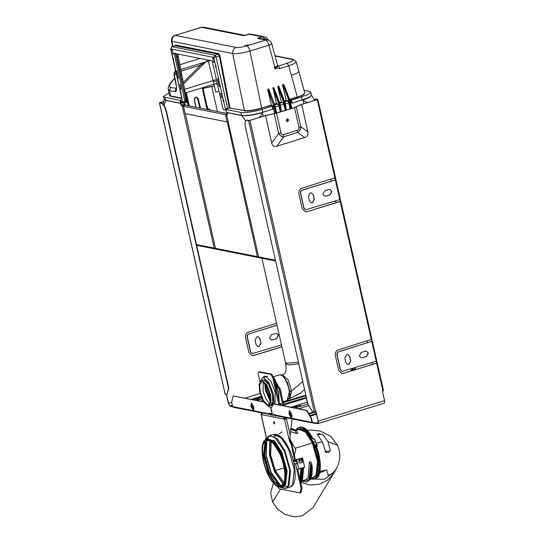<?xml version="1.0" encoding="UTF-8"?>
<svg xmlns="http://www.w3.org/2000/svg" width="544" height="544" viewBox="0 0 544 544"><rect width="100%" height="100%" fill="white"/><g stroke="black" fill="none" stroke-linecap="round" stroke-linejoin="round"><path stroke-width="0.82" d="M265.547 384.105L266.24 390.306L270.545 400.602M265.037 383.486L265.798 390.218L270.463 401.397M263.248 381.99L263.14 391.422L265.955 399.085L269.81 403.648M262.5 381.711L261.616 381.745L259.719 385.295L260.29 392.306L263.541 400.744L267.702 404.804L268.586 404.77L270.484 401.22L269.919 394.216L266.662 385.771L262.5 381.711M262.215 380.446L261.229 380.48L259.128 384.418L259.76 392.197L263.364 401.567L267.988 406.076L268.974 406.035L271.075 402.098L270.443 394.318L266.839 384.948L262.215 380.446M267.94 406.062L270.443 407.544L271.585 407.497L274.033 402.92L273.292 393.883L269.103 382.99L263.724 377.754L262.582 377.801L260.365 381.045M279.194 401.982L278.603 392.19L274.632 381.738M277.868 387.546L274.394 380.684M278.406 387.45L274.02 379.025M280.201 403.777L280.568 403.308L281.608 405.355M281.513 395.094L280.874 391.401L273.53 376.91M277.025 325.23L248.88 333.914L277.046 325.312M231.71 402.254L228.473 403.254L230.085 405.912L232.58 406.409M269.831 414.059L271.3 413.848M306.972 400.173L306.612 399.833M270.851 414.406L271.395 414.27L270.402 414.548L269.164 413.358L272.435 413.821M232.703 406.81L230.173 406.307L228.303 403.22L226.352 394.563M228.473 403.254L226.522 394.597M252.328 353.573L250.485 351.75L247.173 337.056C246.983 335.532 247.554 334.485 248.88 333.914M271.408 340.068L276.542 338.735L278.419 335.274L276.57 333.302M257.897 346.589L258.964 346.514L260.841 343.053L259.848 338.647L257.999 336.675M251.96 355.572L253.762 355.456L281.887 346.78M160.011 102.544L159.535 102.904L225.209 394.332L227.011 394.692L228.473 388.198L166.056 111.221C164.852 106.746 163.248 104.088 161.228 103.244L159.535 102.904L160.011 102.544L163.907 101.34M202.484 88.543L214.322 85.796M263.473 401.751L233.145 395.91L263.602 401.962M270.64 407.572L272.075 413.936M269.525 413.243L270.314 414.154L269.634 413.732M251.464 403.158L251.212 406.191L253.552 409.924M159.895 102.796L161.588 103.129C163.608 103.979 165.22 106.638 166.416 111.105L228.84 388.09L227.011 394.692M253.81 406.892L251.274 403.179L250.845 406.3L253.103 410.026L253.81 406.892M233.145 395.91L231.676 402.404L232.614 406.565L269.273 413.848M233.322 407.286L270.402 414.548M233.736 407.266L232.614 406.565M228.473 388.198L228.84 388.09M160.249 102.864L163.887 101.436M202.504 88.618L214.343 85.87M249.05 333.941C247.717 334.519 247.153 335.566 247.343 337.09L250.655 351.784L252.416 353.593L281.459 344.903M276.712 338.769L271.49 340.088L269.552 338.096L271.429 334.635L276.651 333.322L278.589 335.308L276.542 338.735M261.011 343.087L259.134 346.548L257.978 346.61L256.04 344.624L255.048 340.211L256.931 336.75L258.08 336.688L260.018 338.681L260.841 343.053M281.901 346.861L253.932 355.49L252.042 355.592L248.873 352.335L245.562 337.64C245.222 334.9 246.242 333.016 248.635 331.976L276.604 323.354M211.827 86.646L217.437 111.547M225.209 394.332L225.692 393.972L225.209 394.332M194.555 100.531L194.956 102.32M207.25 108.338L207.312 109.534M194.589 100.681L194.888 102.014M246.826 45.914L246.371 46.002C240.727 46.764 250.267 43.833 248.438 45.37L246.826 45.914C248.112 46.519 249.145 48.232 249.92 51.041L268.886 45.193C268.07 42.296 267.009 40.576 265.703 40.045L248.438 45.37M287.157 63.226L288.748 65.797L294.358 63.56L296.194 61.744L293.25 59.357L292.203 59.418C294.338 60.126 292.658 61.397 287.157 63.226L277.195 66.436L276.869 68.211L274.781 68.884L274.373 67.177L274.876 67.021C277.494 66.164 278.297 65.559 277.277 65.212L278.344 65.946L279.936 68.517L288.748 65.797L297.33 97.022L289.605 99.402M205.802 61.798L200.695 65.062L200.994 63.267M184.579 89.298L216.417 79.587M216.696 80.811L213.343 81.729L213.894 84.184L217.246 83.259M213.894 84.184L185.286 93.004M272.748 108.732L273.55 108.487M290.68 103.197L291.863 102.836M181.098 101.606L185.722 102.524L186.626 102.245L186.83 101.354L186.497 99.885L185.66 100.518M185.844 101.585L186.048 100.688L184.872 101.055L184.668 101.946L186.83 101.354M172.264 50.028L170.993 49.776L171.931 53.938L173.203 54.196L172.264 50.028M172.122 49.429L173.06 53.591L171.931 53.938L172.672 57.848L172.625 57.018L173.359 58.058L173.046 58.895L172.672 57.848L180.322 91.807M186.66 99.974L177.834 54.04M186.225 98.654L185.375 99.26M221.564 97.485L222.836 97.736L221.898 93.575L220.626 93.323L221.564 97.485L222.693 97.138L221.755 92.976M272.843 109.14L272.177 106.202L262.106 109.31C255.252 111.574 243.576 113.288 240.876 112.424L225.869 109.446L226.535 112.384L241.536 115.362C244.242 116.226 255.918 114.512 262.766 112.248L272.843 109.14M225.869 109.446L226.821 109.147L225.746 108.936L227.766 108.535L225.284 108.61L225.746 108.936M271.986 107.331L273.523 106.862L273.251 105.638L272.177 106.202M289.707 99.674L297.486 97.274L302.913 94.833L304.776 93.248L298.833 71.339L296.976 73.175L291.387 75.364M206.006 106.488L207.359 106.073L206.448 106.134M274.7 113.587L272.952 106.746M282.52 84.823L286.26 100.436L282.615 84.742L283.472 85.966L288.83 100.722L289.415 101.51L290.095 101.306L289.809 100.368L289.129 100.579L283.472 85.966M269.151 90.392L274.836 105.019L273.992 105.244L274.278 106.182L274.958 105.971L274.672 105.04L268.845 88.992L274.672 105.04M281.316 111.608L279.772 103.516L278.793 103.87L279.106 104.978L280.119 104.747L279.922 103.516L273.979 88.176L273.584 87.53L272.904 87.74L276.434 103.462L277.76 103.952L278.888 105.815L280.269 111.935M273.979 88.176L279.772 103.516M279.657 102.775L281.561 102.19L279.548 102.503M285.233 110.398L283.859 104.285L280.017 105.468M286.28 110.078L284.743 101.98L283.764 102.333L284.41 103.428L285.206 103.095L284.893 101.986L278.95 86.646L278.555 86L277.875 86.204L277.821 86.992L281.404 101.932M278.95 86.646L284.743 101.98M281.561 102.19L282.73 102.422L283.859 104.285M268.845 88.992L267.825 89.304L267.77 90.093L273.693 105.386L267.825 89.304M291.842 108.365L289.959 100.368L284.036 85.075L283.635 84.429L282.615 84.742M284.036 85.075L289.809 100.368M207.196 109.46L207.359 106.073M181.744 98.11L170.551 95.887L169.612 90.59L168.32 89.427C167.987 88.822 167.892 85.857 172.217 80.757L174.379 78.792C169.735 83.756 168.47 86.618 170.592 87.387L176.174 88.407M175.508 70.441L174.332 72.372L174.141 75.086L175.542 70.577M170.592 87.387L169.612 90.59L174.93 91.65C176.365 92.385 176.814 90.114 176.27 84.823L174.44 75.256L176.215 73.583M227.766 108.535L229.908 107.678L220.021 55.991L219.354 56.073L218.3 54.189L175.08 45.744M271.354 105.033L261.637 108.025L271.51 105.291L267.77 90.093M266.642 39.698L262.222 36.829L248.894 34.184L250.26 34L243.909 35.714L201.606 27.316L175.018 35.408L201.205 27.329L203.708 27.2L245.065 35.414L243.909 35.714L244.65 35.401M260.372 38.454L257.244 38.366L262.222 36.829L264.5 36.829M260.29 38.44L267.804 39.93L265.703 40.045L257.244 38.366L261.997 38.78M289.789 101.844L291.326 101.368L291.047 100.144L289.517 100.62M304.035 90.284L309.278 91.324L310.767 92.188L308.312 94.513L291.516 100.239L292.176 103.176L291.326 101.368M292.176 103.176L308.978 97.451L311.433 95.132L309.59 97.417L303.083 100.082L303.858 103.693M291.516 100.239L291.047 100.144M180.615 103.258L179.955 100.32L180.907 100.028L181.07 103.122L180.615 103.258L165.614 100.28L164.125 99.416L163.458 96.478L168.919 92.82M179.955 100.32L164.954 97.342L163.458 96.478M271.51 105.291L273.251 105.638M180.907 100.028L182.226 100.048M170.993 49.776L170.796 48.899L213.751 57.426L214.941 55.223L218.3 54.189L218.64 53.577L175.692 45.05L175.114 45.696M181.825 98.471L170.381 96.193L169.34 95.207L168.307 89.352M176.27 84.823L176.426 88.223M218.64 53.577L220.021 55.991M213.615 62.22L214.887 62.472L213.948 58.31L212.677 58.058L213.615 62.22L214.744 61.873L213.806 57.712M185.926 101.585L184.668 101.946L181.179 101.252M226.032 110.167L223.604 109.684L222.958 108.616L212.201 60.86L174.114 53.298L184.872 101.055M223.727 101.714L223.978 100.79L223.305 99.838L222.992 100.667L223.727 101.714L225.284 108.61M214.887 62.472L215.58 65.552L215.268 66.382L216.002 67.429L216.254 66.504L215.39 65.504M215.982 67.436L218.64 79.125L217.539 78.907L219.198 86.251L220.327 85.904M219.198 86.251L220.293 86.476L218.64 79.125M223.115 99.783L222.836 97.736M175.977 56.202L177.072 55.869L177.895 56.236L177.317 57.147L176.263 57.474M177.317 57.147L183.695 90.494L184.518 90.862L183.94 91.773M180.37 91.297L180.778 93.18L181.091 92.344L180.35 91.304L180.397 92.133L182.165 99.987M182.328 100.082L180.968 93.228M180.071 84.694L181.009 88.856L179.88 89.209L181.152 89.461L180.214 85.292L178.942 85.041L180.35 91.304M178.942 85.041L173.244 58.942M175.243 52.952L185.994 100.443M178.473 77.595L177.337 77.942L178.439 78.159L176.786 70.815L175.685 70.591M185.926 101.633L185.722 102.524L186.626 102.245M207.332 59.894L206.305 61.642L180.792 69.51M276.869 68.211L279.936 68.517M274.781 68.884L274.394 67.259M277.195 66.436L274.897 67.102L275.033 67.599L274.53 67.755M277.624 65.552L271.735 43.588C271.109 41.63 269.804 40.406 267.804 39.93M277.739 486.792L278.929 488.75L300.091 492.952L301.104 488.478L295.582 463.984L294.1 463.692L293.998 464.141M294.399 465.922L294.848 468.962M294.1 463.692L297.146 463.61L296.269 459.694L299.186 458.789M297.697 469.098L302.002 488.199L300.995 492.674L300.091 492.952M301.104 488.478L302.002 488.199M301.777 458.211L302.566 457.966L304.66 467.269L296.8 469.377M299.234 458.993L296.691 459.775L297.575 463.692L295.582 463.984M298.785 469.084L297.575 463.692L297.146 463.61M300.764 468.472L300.043 479.488M298.717 460.924L299.39 461.04L299.696 459.694L299.152 458.653L302.566 457.966M299.261 462.985L301.784 462.21L302.212 461.421L301.906 460.047L302.634 461.502L302.206 462.291L299.724 463.06L299.023 462.618L298.71 461.251L299.139 460.462M301.621 459.694L302.328 460.136M299.302 462.971L299.023 462.618M296.691 459.775L296.269 459.694M282.914 405.613L278.95 388.015L277.365 387.702L278.27 387.423L279.854 387.736L283.92 405.81M281.092 403.791L281.527 405.334M280.405 405.11L280.575 403.308M278.95 388.015L279.854 387.736M278.861 404.804L272.741 377.618L270.81 374.428L258.72 372.082L259.862 371.797L271.714 374.15L273.646 377.339L279.874 405.008M259.862 371.797L258.958 372.076C258.237 372.11 258.033 373.007 258.352 374.762L259.91 381.67M271.286 413.78L271.578 415.086M262.677 377.767L264.336 376.237L265.547 376.19L271 381.385L275.203 392.142L275.012 404.042M264.806 376.142L263.582 377.488M340.156 199.179L340.7 201.158L340.218 201.518L371.348 339.64L371.831 339.279L338.395 349.806C336.002 350.839 334.982 352.73 335.322 355.47L338.633 370.165L341.802 373.415L343.692 373.313L376.645 363.154L377.128 362.787L376.577 360.808M371.362 339.368L371.804 341.326L372.164 341.217L371.722 339.259M376.217 360.924L376.659 362.882L377.019 362.766M317.397 99.477L315.085 99.076L317.744 99.28L317.261 99.64L301.675 104.448L307.85 131.838C308.475 134.783 307.442 136.687 304.749 137.55L276.808 146.173C274.094 146.968 272.394 145.908 271.701 142.99L265.533 115.6L249.941 120.408L315.622 411.835L316.118 411.679L318.233 421.083C318.546 422.783 318.349 423.647 317.648 423.681L313.086 423.028L311.964 422.328L311.025 418.159L306.36 410.448L273.353 403.893M335.294 177.63L335.845 179.608L335.362 179.969L302.382 190.142C301.056 190.72 300.485 191.767 300.676 193.29L303.987 207.978L305.748 209.787L339.782 199.56L340.258 199.199L339.782 199.56L335.362 179.969L335.845 179.608M372.164 341.217L338.81 351.771C337.484 352.349 336.913 353.396 337.103 354.919L340.415 369.614L342.176 371.423L376.203 361.196L376.686 360.828L376.203 361.196L371.79 341.598L372.273 341.238M312.521 422.538L317.934 423.171M377.128 362.787L376.645 363.154L382.935 391.068L382.439 391.224L384.56 400.629C384.866 402.322 384.669 403.192 383.976 403.226M384.207 403.213L317.648 423.681M315.948 411.645L318.063 421.049L317.764 423.28M313.5 422.484L313.589 422.872M276.012 415.766L313.086 423.028M312.324 422.212L313.004 422.634L312.324 422.212L311.386 418.05L311.025 418.159M270.844 407.592L272.286 413.977L275.196 414.555L275.305 415.045L311.964 422.328M291.897 414.46L291.19 417.588L288.939 413.868L289.36 410.747L291.897 414.46M247.289 120.149L246.922 120.265C245.113 120.353 244.61 122.59 245.405 126.983L307.822 403.961L312.494 411.672L314.296 412.026L248.615 120.598L246.323 120.285L249.778 120.374L265.445 115.539L276.332 113.145L294.345 107.59L301.417 104.441L317.091 99.606M291.645 417.493L289.299 413.76L289.558 410.72M273.714 403.784L306.721 410.339L311.386 418.05M276.427 415.745L275.305 415.045M306.36 410.448L306.721 410.339M342.088 371.402L340.245 369.58L336.933 354.885C336.743 353.362 337.314 352.315 338.64 351.737L371.804 341.326M340.36 201.355L339.789 199.288M305.667 209.773L303.817 207.944L300.506 193.256C300.315 191.733 300.886 190.686 302.212 190.108L335.192 179.935L334.934 177.738M315.085 99.076L314.371 99.647M330.738 179.302L331.16 181.179M335.594 200.852L336.022 202.728M367.166 340.932L367.588 342.808M372.021 362.481L372.443 364.364M376.475 363.12L343.692 373.313M317.744 99.28L317.261 99.64L334.92 178.01L335.403 177.65L301.968 188.176C299.581 189.21 298.554 191.1 298.894 193.834L302.206 208.529L305.374 211.786L307.265 211.684L340.7 201.158M382.935 391.068L383.418 390.708L382.935 391.068M340.231 201.246L340.598 201.137M335.376 179.697L335.736 179.588M340.054 201.484L307.265 211.684M328.834 189.577L329.984 189.516L331.922 191.508L330.045 194.97L324.822 196.282L322.891 194.296L324.768 190.835L328.834 189.577M313.358 194.874L314.35 199.288L312.474 202.742L311.318 202.81L309.38 200.818L308.387 196.411L310.264 192.95L311.42 192.889L313.358 194.874L311.331 192.868M365.255 351.213L366.411 351.145L368.349 353.138L366.472 356.599L361.25 357.918L359.312 355.926L361.189 352.464L365.255 351.213M349.778 356.51L350.771 360.917L348.894 364.378L347.738 364.439L345.807 362.447L344.808 358.04L346.691 354.579L347.84 354.518L349.778 356.51L347.759 354.504M248.615 120.598L249.941 120.408M265.533 115.6L276.502 113.179L294.515 107.624L301.675 104.448M324.741 196.268L329.875 194.936L331.752 191.474L329.902 189.502M311.229 202.79L312.304 202.708L314.18 199.254L313.188 194.84M341.72 373.402L343.522 373.279M305.293 211.766L307.095 211.65M361.168 357.898L366.302 356.565L368.179 353.104L366.33 351.132M347.657 364.419L348.724 364.344L350.608 360.883L349.608 356.476M287.042 121.652L287.531 121.611L288.47 119.877L287.586 118.905M288.64 119.911L287.096 118.952L286.158 120.68L287.701 121.645L288.64 119.911M276.502 113.179L280.956 132.967C281.302 134.436 282.152 134.966 283.512 134.558L297.425 130.268C298.778 129.839 299.295 128.887 298.976 127.412L300.791 126.732C300.825 129.241 299.792 131.145 297.69 132.444L304.749 137.55M297.425 130.268L297.69 132.444L283.784 136.734C281.663 136.734 279.956 135.674 278.678 133.552L271.701 142.99M315.622 411.835L314.296 412.026M291.836 456.457L292.291 456.552L292.951 459.496M296.684 461.55L294.807 460.557L291.054 443.904L289.449 441.245L289.911 437.75L290.122 441.034L291.734 443.693L295.487 460.346L296.018 460.89M286.511 418.003L286.443 418.785L284.478 419.206L261.202 414.582L266.172 436.621L265.513 439.518M274.693 422.878L274.441 423.994L273.639 422.668L273.788 421.552L274.693 422.878M287.028 417.955L284.974 417.948L284.736 418.914L285.62 418.975L286.409 418.037M292.006 418.948L289.911 437.75M274.251 421.838L274.761 423.497M289.993 439.069L295.854 449.602L294.324 455.192M294.8 461.271L293.114 460.224L294.807 460.557M295.474 460.278L296.337 460.013M299.472 458.714L301.73 458.021L301.954 459L301.77 460.34L299.39 461.04M296.494 461.611L294.175 461.305M296.521 460.816L295.732 460.754M291.734 443.693L291.054 443.904M299.152 458.653L299.377 459.632M290.122 441.034L289.449 441.245L284.478 419.206M286.729 418.105L287.13 417.976M261.868 414.256L261.202 414.582L262.181 413.229M265.676 434.955L266.172 436.621M262.303 414.46L261.63 414.664L262.861 412.821M261.63 414.664L261.807 414.195M270.905 414.419L270.273 414.827L276.196 416.004L276.828 415.596M306.721 399.051L306.626 398.63M285.668 417.84L284.872 417.194L283.812 418.567L284.056 419.125L284.736 418.914M315.683 444.53L315.976 444.203L315.84 444.693M318.811 475.15L320.144 462.08L315.867 444.625M315.867 444.815L316.86 444.02L315.398 441.517L316.71 444.292M316.397 446.175L317.397 445.964L317.179 445.414L316.295 445.903M317.268 445.665L314.446 438.899L315.398 441.517L313.154 442.306L318.6 461.822L316.962 476.252L311.052 478.196M315.398 441.517L314.446 438.899M290.788 429.42L295.331 430.902L296.228 430.29L291.088 429.012C290.7 428.305 292.482 428.747 296.439 430.338M295.331 430.902L296.426 433.561L297.779 433.14L296.596 430.528M296.426 433.561L290.537 431.589M311.841 464.787L311.032 465.038L309.284 479.672L306.544 481.998L310.094 479.42L311.841 464.787M302.403 480.869L305.544 479.896L308.06 477.768L309.386 462.216L310.74 461.795L311.923 464.406M309.386 462.216L311.032 465.038M301.424 468.268L300.077 479.652M310.916 478.244L314.595 478.706L315.914 478.006L318.09 474.701L319.219 466.738L318.906 461.74C317.948 454.553 316.118 448.018 313.419 442.129L305.966 430.535L298.792 427.448L295.984 429.91M319.219 466.738L318.906 461.74M315.914 478.006L318.09 474.701M314.289 439.09L313.262 439.192M314.371 438.913L313.249 439.028L304.538 428.162L297.52 429.434M273.482 483.262L270.633 492.728L272.571 501.996L277.379 509L285.049 514.44L294.039 516.8L302.24 515.889L312.943 507.688L333.472 473.62L327.502 480.182L319.321 484.214L310.134 485.092L301.335 482.65M271.266 441.708L270.606 454.668L275.257 470.546L283.825 482.419M296.011 429.903L297.616 428.046M322.096 471.879L326.59 469.968L320.008 471.383M319.729 472.702L326.59 469.968M322.721 434.268L328.012 441.633L337.593 445.325C340.911 453.465 340.442 461.353 336.199 468.996L331.888 473.926L328.012 475.143L326.699 469.996M324.748 451.37L330.337 451.098L328.012 441.633L330.324 451.207M329.263 452.356L326.23 452.54M325.992 452.56L322.313 441.973L317.05 433.976M318.464 433.697L320.069 433.602M328.012 441.633L322.728 434.268L317.179 434.649M307.659 102.517L303.171 100.64M216.573 249.186L215.444 248.322L257.387 256.652L227.276 121.924L185.103 113.662L183.437 106.284C184.715 105.679 184.307 105.597 182.206 106.039L214.22 248.078C216.73 249.472 217.138 249.553 215.444 248.322L185.314 113.594M227.038 121.992L225.372 114.614L183.437 106.284L184.266 105.835M275.604 260.984L196.663 245.303M196.493 244.555L214.22 248.078M215.621 83.681L217.518 84.476M219.014 91.106L215.75 92.113L213.955 84.164M275.434 260.236L258.611 256.897L259.74 257.754M245.65 120.802L241.835 115.539L227.127 112.622L227.256 114.988L226.603 114.852L258.611 256.897C260.304 258.121 259.896 258.04 257.387 256.652M259.393 117.402L262.507 113.179L262.33 112.649C253.32 115.172 246.486 116.137 241.835 115.539M263.194 116.232L262.507 113.179M301.607 100.266L303.083 100.082M163.962 105.176L165.872 100.45L164.383 99.307M262.33 112.649L262.854 112.275L262.106 109.31M165.872 100.45L180.581 103.374L183.457 102.49L181.091 102.02M227.331 113.512L184.484 105.006L183.457 102.49M180.581 103.374L180.907 104.842L183.818 103.945M182.206 106.039L181.553 105.91L180.907 104.842M225.372 114.614C227.474 114.172 227.882 114.254 226.603 114.852L227.433 114.41M253.803 409.598L253.409 409.673L251.314 406.212L251.858 403.288M306.49 398.031L283.75 405.049M252.042 403.417L251.994 406.001L253.878 409.387M261.916 398.738L258.59 399.765L255.204 399.092L260.345 397.61L261.535 397.848M283.587 404.314L306.326 397.297M291.89 417.16L291.496 417.234L289.401 413.78L289.945 410.856M316.533 414.249L310.257 416.187M290.129 410.985L290.081 413.569L291.972 416.956M301.22 405.878L296.677 407.327L293.291 406.654L298.432 405.178L301.383 405.804M354.443 367.907L354.865 369.784M355.545 369.573L355.116 367.696M350.853 369.009L351.274 370.892M352.124 370.627L352.077 368.635M352.872 368.39L353.954 370.063M352.757 368.424L352.804 370.416M309.856 415.521L316.37 413.515M313.194 439.212L302.96 427.353L299.819 427.122C303.933 426.176 308.414 430.141 313.256 439.008M261.929 258.271L285.777 364.031L289.646 364.949L298.772 363.786M285.43 362.508L286.729 363.256L298.432 362.263M266.601 385.662L267.233 390.164L270.552 398.718M264.704 383.126L265.465 390.266L270.388 401.887M270.599 405.572L270.137 405.348M268.974 406.035L270.749 405.484L272.857 401.547L272.224 393.774L268.614 384.404L263.99 379.896L261.229 380.48M269.824 405.559C276.916 407.83 270.708 380.297 264.024 379.834L262.167 380.44M279.154 401.812L278.487 392.278L274.727 382.146M279.534 374.843L280.724 374.789C285.172 377.108 288.13 382.779 289.598 391.816L289.666 396.08C290.02 397.018 289.224 398.46 287.28 400.391L289.326 392.047C288.918 385.288 283.655 374.796 280.52 374.802L281.064 375.108L279.534 374.843L273.476 376.706M289.401 397.569L289.945 394.434L289.571 391.755C287.994 382.731 285.158 377.182 281.064 375.108M288.891 398.929L289.714 398.67L291.618 390.905L289.816 391.462L287.348 382.425L282.873 375.992M287.375 398.011L288.66 398.677M302.77 381.514L291.618 390.905L288.089 379.692L282.506 374.891L281.683 375.149M260.977 396.386L251.376 399.35M232.315 405.226L230.085 405.912M260.08 393.509L245.154 398.113M161.228 103.244L161.588 103.129M166.416 111.105L166.056 111.221M182.866 102.367L182.77 101.939M185.314 105.169L184.668 102.32M211.12 110.289L207.502 108.283L207.298 107.372M206.985 105.998L203.041 88.502M246.371 46.002C241.903 47.246 238.49 47.722 236.137 47.45C233.546 48.552 232.397 50.592 232.682 53.57C236.688 53.931 242.434 53.088 249.92 51.041L261.637 108.025C254.184 110.167 248.438 111.01 244.399 110.554L229.731 107.984L244.399 110.554L232.682 53.57L171.496 41.181L172.441 46.519M172.836 46.396L171.972 41.507C171.68 38.536 172.836 36.496 175.42 35.387L236.137 47.45M271.286 43.377C272.245 43.629 271.449 44.234 268.886 45.193L274.876 67.021L274.373 67.177M181.098 71.108L200.695 65.062L183.26 82.396M213.343 81.729L208.298 61.084M240.876 112.424L241.536 115.362M304.715 92.766L303.804 94.69L297.486 97.274M197.683 98.688L199.791 108.045L197.656 98.675L196.275 97.24L197.975 98.641L196.588 97.301L195.65 97.383L194.385 99.865M194.392 99.899L196.064 107.304L194.412 99.878C194.344 98.151 195.072 97.294 196.588 97.301M275.08 105.883L276.692 113.036M274.958 105.971L276.556 113.077M287.538 121.604L286.953 119M286.688 119.163L287.246 121.659L286.668 119.177M287.851 121.462L287.273 118.912M269.504 91.242L268.96 89.005M272.904 87.74L279.099 103.727L280.636 111.819M272.85 88.522L278.793 103.87M280.31 111.921L279.106 104.978M273.897 87.904L279.936 103.496L281.459 111.568L280.242 104.686M274.468 104.074L276.434 103.462M276.59 103.72L274.57 104.346M284.628 101.245L286.423 100.694L284.519 100.973M284.832 101.776L287.586 100.926L286.423 100.694L286.593 100.375L287.756 100.606L289.048 102.734L287.756 100.606M290.414 108.807L289.048 102.734M284.988 103.931L288.714 102.782L290.095 108.902M278.888 105.815L275.162 106.964M277.875 86.204L284.063 102.19L285.607 110.289M277.821 86.992L283.764 102.333M285.28 110.384L284.07 103.442M285.212 103.156L286.409 110.038L284.906 101.966L278.868 86.374M274.781 104.876L277.76 103.952M279.861 103.306L282.73 102.422M273.693 105.386L274.278 106.182L275.883 113.281M273.952 106.23L275.556 113.37M283.948 84.803L289.972 100.348L291.693 108.406M291.829 108.365L290.224 101.252M288.83 100.722L289.415 101.51L291.02 108.616M289.082 101.565L290.693 108.718M200.11 108.106L198.329 98.702C196.336 96.274 194.983 96.696 194.262 99.953L195.915 107.27M200.464 108.174L198.329 98.702M186.021 92.779L188.979 105.896M189.339 105.964L186.34 92.677M207.189 109.514L202.286 87.761L207.21 109.514M202.157 87.802L207.04 109.48M188.136 105.726L185.402 93.595M174.379 78.792L174.774 78.404M174.93 91.65L176.208 88.142M213.948 58.31L213.751 57.426L219.354 56.073L229.242 107.766L227.603 108.27L216.07 57.086L214.941 55.223L171.992 46.696L175.345 45.662L175.692 45.05M261.8 108.283C254.198 110.459 248.343 111.323 244.229 110.86M203.708 27.2L201.205 27.329M292.203 59.418L275.148 56.032M301.594 97.131L302.253 100.069M164.954 97.342L165.614 100.28M171.693 46.818L170.796 48.899L171.85 46.702L175.243 45.655M170.381 96.193L169.293 94.935M220.293 86.476L221.898 93.575M177.072 55.869L176.684 53.808M205.183 61.989L204.932 62.438M204.83 62.506L205.102 62.016M200.07 58.453L179.867 64.682M276.801 68.258L275.033 67.599M302.206 462.291L301.784 462.21M302.634 461.502L302.212 461.421M272.741 377.618L273.646 377.339M271.714 374.15L270.81 374.428M384.56 400.629L318.233 421.083M316.05 98.947L315.69 99.056M298.976 127.412L294.515 107.624M307.85 131.838L300.791 126.732L296.337 106.944M283.512 134.558L283.784 136.734L276.808 146.173M280.956 132.967L278.678 133.552L274.217 113.764M273.666 436.05L278.793 435.975L284.43 441.34L289.088 449.419M299.696 459.694L301.954 459M290.122 435.125L286.443 418.785M283.812 418.567L284.587 418.329M285.981 419.043L285.62 418.975M290.822 429.134L295.419 430.535M310.794 478.026L311.95 464.671M310.672 464.814L308.965 479.529L302.226 481.229M300.866 483.14L301.736 481.998L303.504 467.629M302.695 467.874L300.73 482.548M302.376 467.976L300.628 482.072M302.437 480.604L303.627 467.588M313.582 439.164L314.296 438.947M272.571 501.996L280.595 489.083M334.982 471.063L324.612 479.23L310.379 479.046M275.257 470.546L284.118 467.813M283.234 483.684L274.74 471.383L269.831 455.056L270.069 441.007M283.036 483.983L274.455 471.553L269.491 455.049L269.736 440.858M266.791 441.034L266.152 455.267L271.232 472.546L280.507 485.5M281.54 485.432L279.12 485.03L269.504 472.437L264.649 455.253L265.907 442.204L266.451 441.361M280.119 485.418L270.966 472.586L265.928 455.484L266.519 441.32M267.777 439.028L268.199 438.559M267.444 440.592L265.35 442.49L263.901 455.267L268.722 472.559L274.904 482.365L281.296 485.493M268.253 472.702L263.425 455.416L264.88 442.632L267.213 440.654C267.791 440.225 269.049 440.511 270.973 441.51L273.523 443.7L279.698 453.526C284.301 463.121 286.294 477.686 283.696 482.746C282.914 483.664 284.199 483.548 281.071 485.574L274.598 482.684L268.253 472.702M267.668 473.056C272.088 483.847 280.602 489.96 283.159 484.18C286.559 480.264 284.662 463.366 279.711 453.451C275.298 442.666 266.778 436.546 264.228 442.326C260.821 446.243 262.718 463.141 267.668 473.056M279.902 453.138C285.015 463.372 286.967 480.808 283.458 484.847C280.82 490.817 272.034 484.5 267.478 473.368C262.371 463.134 260.413 445.699 263.922 441.66C266.56 435.69 275.346 442.007 279.902 453.138M266.689 438.947L267.451 438.709L274.421 441.823L281.248 452.56L286.436 471.165L284.879 484.915L281.595 487.281C282.159 487.852 280.575 487.519 276.848 486.282L273.877 483.704L267.464 473.436C262.65 463.304 260.481 448.202 263.33 442.449C263.242 441.667 264.357 440.497 266.689 438.947L273.652 442.054L280.48 452.792L285.675 471.396L284.111 485.153L281.595 487.281M281.676 487.261L285.552 484.942L287.13 471.063L281.887 452.282L274.414 440.871L266.771 438.92M269.008 435.934L269.858 435.56L268.165 436.472L266.431 438.614L270.157 435.812L275.04 437.668L284.26 450.949L289.782 470.261L288.191 485.942L281.568 487.703L281.01 487.417M279.534 486.356L275.992 482.61M284.906 450.67L290.571 470.968L288.864 485.969L286.117 488.294L289.898 487.132L292.638 484.806L294.345 469.798L288.68 449.507L281.228 437.791L273.632 434.398L269.858 435.56L277.454 438.954L284.906 450.67M310.76 478.292L313.473 477.455L315.989 475.32L317.546 461.57L312.358 442.959L295.27 448.236M296.14 429.862L303.912 429.202L313.154 442.306L312.358 442.959L305.531 432.228L298.561 429.114L295.848 429.95M312.12 477.87L316.628 475.606L318.22 461.584L312.929 442.626L304.715 430.501L297.214 429.529M315.976 444.203L316.526 444.033M314.595 478.713L318.294 476.129L320.09 462.917L315.608 444.557M316.084 443.02L322.313 441.973M181.553 105.91L184.484 105.006M256.904 400.445L261.977 398.881M261.229 397.072L252.878 399.643M260.345 397.61L257.394 399.527M258.42 398.099L256.496 399.344M260.637 401.186L262.779 400.527M283.091 402.118L305.83 395.107M305.966 395.692L283.227 402.71M254 408.306L253.069 408.592M294.991 408.007L307.87 404.036M307.414 402.138L290.972 407.211M298.432 405.178L295.48 407.089M296.507 405.661L294.583 406.912M352.777 370.294L352.097 370.505M298.724 408.748L308.836 405.634M308.659 413.542L313.861 411.944M316.01 411.91L308.978 414.079M292.087 415.874L291.156 416.16M267.777 376.196L262.582 377.801M274.618 381.657L278.623 392.19L279.222 402.098M287.28 400.391L283.002 401.71M285.777 364.031C286.654 370.335 285.566 373.959 282.506 374.891M304.552 389.422L300.478 393.101L289.714 398.67M225.114 394.278L159.44 102.85M205.897 61.771L183.559 83.966M296.194 61.737L298.833 71.332M276.712 113.03L275.101 105.896M188.115 105.72L185.511 94.194M174.032 78.839L174.726 78.159M175.018 35.408C172.421 36.414 171.251 38.338 171.496 41.174M244.501 35.442L248.962 34.068M250.26 34L264.425 36.815C266.567 37.393 267.804 38.495 268.138 40.106M293.25 59.357L275.074 55.746M310.767 92.188L311.433 95.132M174.141 75.086L175.97 84.653M172.598 57.521L170.632 48.804M210.623 60.547L206.305 61.642M335.498 177.704L317.839 99.334M340.354 199.254L335.94 179.663M371.919 339.334L340.796 201.212M377.216 362.841L383.513 390.762M376.781 360.883L372.361 341.292M261.066 414.501L265.69 435.03M306.734 400.37L306.401 398.902M290.278 429.264L291.088 429.012M279.215 434.01L281.921 431.841M311.964 464.542C312.616 471.41 312.032 476.34 310.209 479.339L307.353 481.746M302.192 481.304L306.544 481.998M303.654 467.582L301.845 481.916L300.873 483.167M310.896 478.251L313.256 478.87M304.892 431.603L309.033 435.309L311.331 438.627M333.588 473.436L336.036 469.282M265.907 442.204L267.689 440.511M282.751 486.696L281.996 486.452M280.452 485.704L281.153 486.057M281.568 487.703L284.213 488.498L286.117 488.294M289.898 487.132C297.908 485.003 296.072 464.222 289.354 449.5C284.396 438.75 279.154 433.718 273.632 434.398M299.819 427.122L298.785 427.441M315.867 444.781C321.885 459.476 321.837 477.36 315.629 478.394M319.736 472.675L322.191 471.845M307.204 430.263L311.535 430.032L320.3 431.079L330.84 436.444L337.593 445.325M314.806 100.314L311.474 95.186M163.234 104.244L164.288 99.715M261.215 397.045L252.817 399.636M307.408 402.111L290.904 407.198"/></g></svg>
